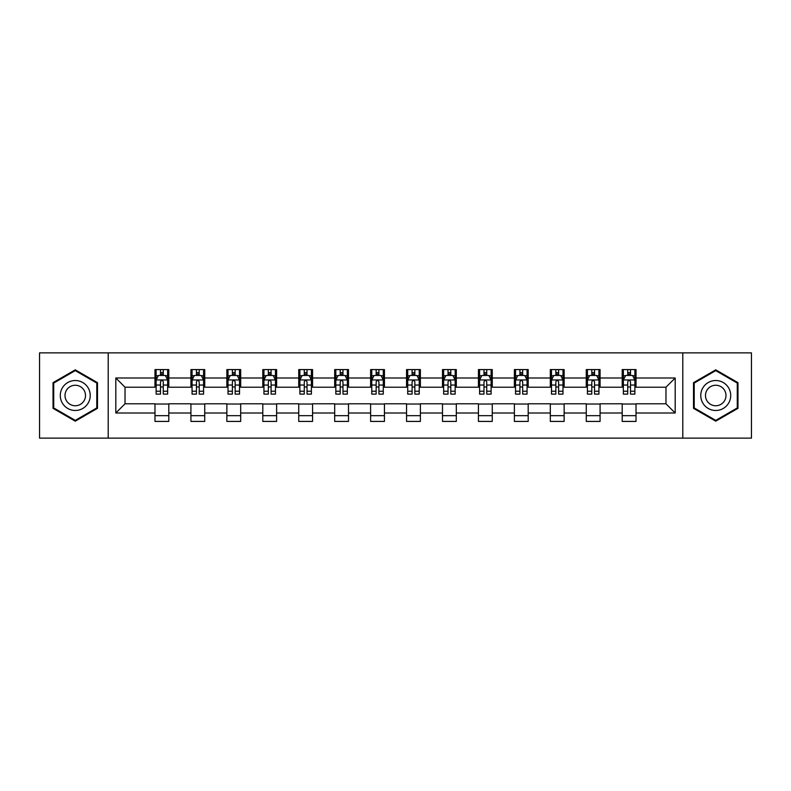 <?xml version="1.0" encoding="UTF-8"?>
<svg xmlns="http://www.w3.org/2000/svg" width="791" height="791" viewBox="0 0 791 791"><rect width="100%" height="100%" fill="white"/><g stroke="black" fill="none" stroke-linecap="round" stroke-linejoin="round"><path stroke-width="1.19" d="M682.791 438.125L751.45 438.125L751.45 352.875L682.791 352.875L682.791 438.125L108.209 438.125L108.209 352.875L39.55 352.875L39.55 438.125L108.209 438.125M682.791 352.875L108.209 352.875M636.023 377.989L636.023 369.585L622.201 369.585L622.201 377.989L600.082 377.989L600.082 369.585L586.26 369.585L586.26 377.989L564.141 377.989L564.141 369.585L550.318 369.585L550.318 377.989L528.2 377.989L528.2 369.585L514.377 369.585L514.377 377.989L492.259 377.989L492.259 369.585L478.436 369.585L478.436 377.989L456.318 377.989L456.318 369.585L442.495 369.585L442.495 377.989L420.387 377.989L420.387 369.585L406.554 369.585L406.554 377.989L384.446 377.989L384.446 369.585L370.613 369.585L370.613 377.989L348.505 377.989L348.505 369.585L334.682 369.585L334.682 377.989L312.564 377.989L312.564 369.585L298.741 369.585L298.741 377.989L276.623 377.989L276.623 369.585L262.8 369.585L262.8 377.989L240.682 377.989L240.682 369.585L226.859 369.585L226.859 377.989L204.74 377.989L204.74 369.585L190.918 369.585L190.918 377.989L168.799 377.989L168.799 369.585L154.977 369.585L154.977 377.989L115.812 377.989L115.812 413.011L125.027 403.796L154.977 403.796L154.977 421.415L168.799 421.415L168.799 403.796L190.918 403.796L190.918 421.415L204.74 421.415L204.74 403.796L226.859 403.796L226.859 421.415L240.682 421.415L240.682 403.796L262.8 403.796L262.8 421.415L276.623 421.415L276.623 403.796L298.741 403.796L298.741 421.415L312.564 421.415L312.564 403.796L334.682 403.796L334.682 421.415L348.505 421.415L348.505 403.796L370.613 403.796L370.613 421.415L384.446 421.415L384.446 403.796L406.554 403.796L406.554 421.415L420.387 421.415L420.387 403.796L442.495 403.796L442.495 421.415L456.318 421.415L456.318 403.796L478.436 403.796L478.436 421.415L492.259 421.415L492.259 403.796L514.377 403.796L514.377 421.415L528.2 421.415L528.2 403.796L550.318 403.796L550.318 421.415L564.141 421.415L564.141 403.796L586.26 403.796L586.26 421.415L600.082 421.415L600.082 403.796L622.201 403.796L622.201 421.415L636.023 421.415L636.023 403.796L665.973 403.796L665.973 387.204L636.023 387.204L636.023 377.989L675.188 377.989L675.188 413.011L636.023 413.011M622.201 413.011L600.082 413.011M586.26 413.011L564.141 413.011M550.318 413.011L528.2 413.011M514.377 413.011L492.259 413.011M478.436 413.011L456.318 413.011M442.495 413.011L420.387 413.011M406.554 413.011L384.446 413.011M370.613 413.011L348.505 413.011M334.682 413.011L312.564 413.011M298.741 413.011L276.623 413.011M262.8 413.011L240.682 413.011M226.859 413.011L204.74 413.011M190.918 413.011L168.799 413.011M154.977 413.011L115.812 413.011M622.201 377.989L622.201 387.204L600.082 387.204L600.082 377.989M586.26 377.989L586.26 387.204L564.141 387.204L564.141 377.989M550.318 377.989L550.318 387.204L528.2 387.204L528.2 377.989M514.377 377.989L514.377 387.204L492.259 387.204L492.259 377.989M478.436 377.989L478.436 387.204L456.318 387.204L456.318 377.989M442.495 377.989L442.495 387.204L420.387 387.204L420.387 377.989M406.554 377.989L406.554 387.204L384.446 387.204L384.446 377.989M370.613 377.989L370.613 387.204L348.505 387.204L348.505 377.989M334.682 377.989L334.682 387.204L312.564 387.204L312.564 377.989M298.741 377.989L298.741 387.204L276.623 387.204L276.623 377.989M262.8 377.989L262.8 387.204L240.682 387.204L240.682 377.989M226.859 377.989L226.859 387.204L204.74 387.204L204.74 377.989M190.918 377.989L190.918 387.204L168.799 387.204L168.799 377.989M154.977 377.989L154.977 387.204L125.027 387.204L115.812 377.989M125.027 387.204L125.027 403.796M675.188 413.011L665.973 403.796M665.973 387.204L675.188 377.989M154.977 375.339L156.124 375.339M160.504 375.339L163.272 375.339M167.643 375.339L168.799 375.339M154.977 386.977L156.124 386.977M160.504 386.977L163.272 386.977M167.643 386.977L168.799 386.977M154.977 404.023L168.799 404.023M154.977 415.661L168.799 415.661M190.918 404.023L204.74 404.023M190.918 415.661L204.74 415.661M190.918 375.339L192.065 375.339M196.445 375.339L199.213 375.339M203.584 375.339L204.74 375.339M190.918 386.977L192.065 386.977M196.445 386.977L199.213 386.977M203.584 386.977L204.74 386.977M226.859 404.023L240.682 404.023M226.859 415.661L240.682 415.661M226.859 375.339L228.006 375.339M232.386 375.339L235.154 375.339M239.525 375.339L240.682 375.339M226.859 386.977L228.006 386.977M232.386 386.977L235.154 386.977M239.525 386.977L240.682 386.977M262.8 404.023L276.623 404.023M262.8 415.661L276.623 415.661M262.8 375.339L263.947 375.339M268.327 375.339L271.086 375.339M275.466 375.339L276.623 375.339M262.8 386.977L263.947 386.977M268.327 386.977L271.086 386.977M275.466 386.977L276.623 386.977M298.741 404.023L312.564 404.023M298.741 415.661L312.564 415.661M298.741 375.339L299.888 375.339M304.268 375.339L307.027 375.339M311.407 375.339L312.564 375.339M298.741 386.977L299.888 386.977M304.268 386.977L307.027 386.977M311.407 386.977L312.564 386.977M334.682 404.023L348.505 404.023M334.682 415.661L348.505 415.661M334.682 375.339L335.829 375.339M340.209 375.339L342.968 375.339M347.348 375.339L348.505 375.339M334.682 386.977L335.829 386.977M340.209 386.977L342.968 386.977M347.348 386.977L348.505 386.977M370.613 404.023L384.446 404.023M370.613 415.661L384.446 415.661M370.613 375.339L371.77 375.339M376.15 375.339L378.909 375.339M383.289 375.339L384.446 375.339M370.613 386.977L371.77 386.977M376.15 386.977L378.909 386.977M383.289 386.977L384.446 386.977M406.554 404.023L420.387 404.023M406.554 415.661L420.387 415.661M406.554 375.339L407.711 375.339M412.091 375.339L414.85 375.339M419.23 375.339L420.387 375.339M406.554 386.977L407.711 386.977M412.091 386.977L414.85 386.977M419.23 386.977L420.387 386.977M442.495 404.023L456.318 404.023M442.495 415.661L456.318 415.661M442.495 375.339L443.652 375.339M448.032 375.339L450.791 375.339M455.171 375.339L456.318 375.339M442.495 386.977L443.652 386.977M448.032 386.977L450.791 386.977M455.171 386.977L456.318 386.977M478.436 404.023L492.259 404.023M478.436 415.661L492.259 415.661M478.436 375.339L479.593 375.339M483.973 375.339L486.732 375.339M491.112 375.339L492.259 375.339M478.436 386.977L479.593 386.977M483.973 386.977L486.732 386.977M491.112 386.977L492.259 386.977M514.377 404.023L528.2 404.023M514.377 415.661L528.2 415.661M514.377 375.339L515.534 375.339M519.914 375.339L522.673 375.339M527.053 375.339L528.2 375.339M514.377 386.977L515.534 386.977M519.914 386.977L522.673 386.977M527.053 386.977L528.2 386.977M550.318 404.023L564.141 404.023M550.318 415.661L564.141 415.661M550.318 375.339L551.475 375.339M555.846 375.339L558.614 375.339M562.994 375.339L564.141 375.339M550.318 386.977L551.475 386.977M555.846 386.977L558.614 386.977M562.994 386.977L564.141 386.977M586.26 404.023L600.082 404.023M586.26 415.661L600.082 415.661M586.26 375.339L587.416 375.339M591.787 375.339L594.555 375.339M598.935 375.339L600.082 375.339M586.26 386.977L587.416 386.977M591.787 386.977L594.555 386.977M598.935 386.977L600.082 386.977M622.201 404.023L636.023 404.023M622.201 415.661L636.023 415.661M622.201 375.339L623.357 375.339M627.728 375.339L630.496 375.339M634.876 375.339L636.023 375.339M622.201 386.977L623.357 386.977M627.728 386.977L630.496 386.977M634.876 386.977L636.023 386.977M75.264 421.168L97.491 408.334L97.491 382.666L75.264 369.832L53.027 382.666L53.027 408.334L75.264 421.168M737.973 382.666L715.736 369.832L693.509 382.666L693.509 408.334L715.736 421.168L737.973 408.334L737.973 382.666M163.272 372.581L160.504 372.581M167.643 391.229L163.272 391.229L163.272 394.116L167.643 394.116L167.643 380.066L165.339 375.458L158.427 375.458L156.124 380.066L156.124 394.116L160.504 394.116L160.504 391.229L156.124 391.229M156.124 380.066L156.124 369.585M167.643 380.066L167.643 369.585M160.504 375.458L160.504 369.585M163.272 369.585L163.272 375.458M163.272 391.229L163.272 381.796C162.353 380.016 161.423 380.016 160.504 381.796L160.504 391.229M88.226 402.985A14.98 14.98 0 0 0 82.748 382.528A14.98 14.98 0 0 0 62.291 388.015A14.98 14.98 0 0 0 67.769 408.472A14.98 14.98 0 0 0 88.226 402.985M84.143 400.622A10.253 10.253 0 0 0 80.385 386.621A10.253 10.253 0 0 0 66.385 390.378A10.253 10.253 0 0 0 70.132 404.379A10.253 10.253 0 0 0 84.143 400.622M53.719 407.938L53.719 383.062L75.264 370.623L96.799 383.062L96.799 407.938L75.264 420.377L53.719 407.938M715.736 380.52A14.98 14.98 0 0 0 700.767 395.5A14.98 14.98 0 0 0 715.736 410.48A14.98 14.98 0 0 0 730.716 395.5A14.98 14.98 0 0 0 715.736 380.52M715.736 385.247A10.253 10.253 0 0 0 705.483 395.5A10.253 10.253 0 0 0 715.736 405.753A10.253 10.253 0 0 0 725.99 395.5A10.253 10.253 0 0 0 715.736 385.247M737.281 407.938L715.736 420.377L694.201 407.938L694.201 383.062L715.736 370.623L737.281 383.062L737.281 407.938M199.213 372.581L196.445 372.581M203.584 391.229L199.213 391.229L199.213 394.116L203.584 394.116L203.584 380.066L201.28 375.458L194.368 375.458L192.065 380.066L192.065 394.116L196.445 394.116L196.445 391.229L192.065 391.229M192.065 380.066L192.065 369.585M203.584 380.066L203.584 369.585M196.445 375.458L196.445 369.585M199.213 369.585L199.213 375.458M199.213 391.229L199.213 381.796C198.284 380.016 197.364 380.016 196.445 381.796L196.445 391.229M235.154 372.581L232.386 372.581M239.525 391.229L235.154 391.229L235.154 394.116L239.525 394.116L239.525 380.066L237.221 375.458L230.31 375.458L228.006 380.066L228.006 394.116L232.386 394.116L232.386 391.229L228.006 391.229M228.006 380.066L228.006 369.585M239.525 380.066L239.525 369.585M232.386 375.458L232.386 369.585M235.154 369.585L235.154 375.458M235.154 391.229L235.154 381.796C234.225 380.016 233.305 380.016 232.386 381.796L232.386 391.229M271.086 372.581L268.327 372.581M275.466 391.229L271.086 391.229L271.086 394.116L275.466 394.116L275.466 380.066L273.162 375.458L266.251 375.458L263.947 380.066L263.947 394.116L268.327 394.116L268.327 391.229L263.947 391.229M263.947 380.066L263.947 369.585M275.466 380.066L275.466 369.585M268.327 375.458L268.327 369.585M271.086 369.585L271.086 375.458M271.086 391.229L271.086 381.796C270.166 380.016 269.247 380.016 268.327 381.796L268.327 391.229M307.027 372.581L304.268 372.581M311.407 391.229L307.027 391.229L307.027 394.116L311.407 394.116L311.407 380.066L309.103 375.458L302.192 375.458L299.888 380.066L299.888 394.116L304.268 394.116L304.268 391.229L299.888 391.229M299.888 380.066L299.888 369.585M311.407 380.066L311.407 369.585M304.268 375.458L304.268 369.585M307.027 369.585L307.027 375.458M307.027 391.229L307.027 381.796C306.107 380.016 305.188 380.016 304.268 381.796L304.268 391.229M342.968 372.581L340.209 372.581M347.348 391.229L342.968 391.229L342.968 394.116L347.348 394.116L347.348 380.066L345.044 375.458L338.133 375.458L335.829 380.066L335.829 394.116L340.209 394.116L340.209 391.229L335.829 391.229M335.829 380.066L335.829 369.585M347.348 380.066L347.348 369.585M340.209 375.458L340.209 369.585M342.968 369.585L342.968 375.458M342.968 391.229L342.968 381.796C342.048 380.016 341.129 380.016 340.209 381.796L340.209 391.229M378.909 372.581L376.15 372.581M383.289 391.229L378.909 391.229L378.909 394.116L383.289 394.116L383.289 380.066L380.985 375.458L374.074 375.458L371.77 380.066L371.77 394.116L376.15 394.116L376.15 391.229L371.77 391.229M371.77 380.066L371.77 369.585M383.289 380.066L383.289 369.585M376.15 375.458L376.15 369.585M378.909 369.585L378.909 375.458M378.909 391.229L378.909 381.796C377.989 380.016 377.07 380.016 376.15 381.796L376.15 391.229M414.85 372.581L412.091 372.581M419.23 391.229L414.85 391.229L414.85 394.116L419.23 394.116L419.23 380.066L416.926 375.458L410.015 375.458L407.711 380.066L407.711 394.116L412.091 394.116L412.091 391.229L407.711 391.229M407.711 380.066L407.711 369.585M419.23 380.066L419.23 369.585M412.091 375.458L412.091 369.585M414.85 369.585L414.85 375.458M414.85 391.229L414.85 381.796C413.93 380.016 413.011 380.016 412.091 381.796L412.091 391.229M450.791 372.581L448.032 372.581M455.171 391.229L450.791 391.229L450.791 394.116L455.171 394.116L455.171 380.066L452.867 375.458L445.956 375.458L443.652 380.066L443.652 394.116L448.032 394.116L448.032 391.229L443.652 391.229M443.652 380.066L443.652 369.585M455.171 380.066L455.171 369.585M448.032 375.458L448.032 369.585M450.791 369.585L450.791 375.458M450.791 391.229L450.791 381.796C449.871 380.016 448.952 380.016 448.032 381.796L448.032 391.229M486.732 372.581L483.973 372.581M491.112 391.229L486.732 391.229L486.732 394.116L491.112 394.116L491.112 380.066L488.808 375.458L481.897 375.458L479.593 380.066L479.593 394.116L483.973 394.116L483.973 391.229L479.593 391.229M479.593 380.066L479.593 369.585M491.112 380.066L491.112 369.585M483.973 375.458L483.973 369.585M486.732 369.585L486.732 375.458M486.732 391.229L486.732 381.796C485.812 380.016 484.893 380.016 483.973 381.796L483.973 391.229M522.673 372.581L519.914 372.581M527.053 391.229L522.673 391.229L522.673 394.116L527.053 394.116L527.053 380.066L524.749 375.458L517.838 375.458L515.534 380.066L515.534 394.116L519.914 394.116L519.914 391.229L515.534 391.229M515.534 380.066L515.534 369.585M527.053 380.066L527.053 369.585M519.914 375.458L519.914 369.585M522.673 369.585L522.673 375.458M522.673 391.229L522.673 381.796C521.753 380.016 520.834 380.016 519.914 381.796L519.914 391.229M558.614 372.581L555.846 372.581M562.994 391.229L558.614 391.229L558.614 394.116L562.994 394.116L562.994 380.066L560.69 375.458L553.779 375.458L551.475 380.066L551.475 394.116L555.846 394.116L555.846 391.229L551.475 391.229M551.475 380.066L551.475 369.585M562.994 380.066L562.994 369.585M555.846 375.458L555.846 369.585M558.614 369.585L558.614 375.458M558.614 391.229L558.614 381.796C557.695 380.016 556.775 380.016 555.846 381.796L555.846 391.229M594.555 372.581L591.787 372.581M598.935 391.229L594.555 391.229L594.555 394.116L598.935 394.116L598.935 380.066L596.632 375.458L589.72 375.458L587.416 380.066L587.416 394.116L591.787 394.116L591.787 391.229L587.416 391.229M587.416 380.066L587.416 369.585M598.935 380.066L598.935 369.585M591.787 375.458L591.787 369.585M594.555 369.585L594.555 375.458M594.555 391.229L594.555 381.796C593.636 380.016 592.716 380.016 591.787 381.796L591.787 391.229M630.496 372.581L627.728 372.581M634.876 391.229L630.496 391.229L630.496 394.116L634.876 394.116L634.876 380.066L632.573 375.458L625.661 375.458L623.357 380.066L623.357 394.116L627.728 394.116L627.728 391.229L623.357 391.229M623.357 380.066L623.357 369.585M634.876 380.066L634.876 369.585M627.728 375.458L627.728 369.585M630.496 369.585L630.496 375.458M630.496 391.229L630.496 381.796C629.577 380.016 628.657 380.016 627.728 381.796L627.728 391.229M167.593 379.947L156.183 379.947M156.124 375.735L158.289 375.735M165.477 375.735L167.643 375.735M160.504 385.049L156.124 385.049M167.643 385.049L163.272 385.049M163.272 374.044L160.504 374.044M203.524 379.947L192.124 379.947M192.065 375.735L194.23 375.735M201.418 375.735L203.584 375.735M196.445 385.049L192.065 385.049M203.584 385.049L199.213 385.049M199.213 374.044L196.445 374.044M239.465 379.947L228.065 379.947M228.006 375.735L230.171 375.735M237.359 375.735L239.525 375.735M232.386 385.049L228.006 385.049M239.525 385.049L235.154 385.049M235.154 374.044L232.386 374.044M275.406 379.947L264.006 379.947M263.947 375.735L266.112 375.735M273.3 375.735L275.466 375.735M268.327 385.049L263.947 385.049M275.466 385.049L271.086 385.049M271.086 374.044L268.327 374.044M311.347 379.947L299.947 379.947M299.888 375.735L302.053 375.735M309.241 375.735L311.407 375.735M304.268 385.049L299.888 385.049M311.407 385.049L307.027 385.049M307.027 374.044L304.268 374.044M347.289 379.947L335.888 379.947M335.829 375.735L337.994 375.735M345.183 375.735L347.348 375.735M340.209 385.049L335.829 385.049M347.348 385.049L342.968 385.049M342.968 374.044L340.209 374.044M383.23 379.947L371.829 379.947M371.77 375.735L373.935 375.735M381.124 375.735L383.289 375.735M376.15 385.049L371.77 385.049M383.289 385.049L378.909 385.049M378.909 374.044L376.15 374.044M419.171 379.947L407.77 379.947M407.711 375.735L409.876 375.735M417.065 375.735L419.23 375.735M412.091 385.049L407.711 385.049M419.23 385.049L414.85 385.049M414.85 374.044L412.091 374.044M455.112 379.947L443.711 379.947M443.652 375.735L445.817 375.735M453.006 375.735L455.171 375.735M448.032 385.049L443.652 385.049M455.171 385.049L450.791 385.049M450.791 374.044L448.032 374.044M491.053 379.947L479.653 379.947M479.593 375.735L481.759 375.735M488.947 375.735L491.112 375.735M483.973 385.049L479.593 385.049M491.112 385.049L486.732 385.049M486.732 374.044L483.973 374.044M526.994 379.947L515.594 379.947M515.534 375.735L517.7 375.735M524.888 375.735L527.053 375.735M519.914 385.049L515.534 385.049M527.053 385.049L522.673 385.049M522.673 374.044L519.914 374.044M562.935 379.947L551.535 379.947M551.475 375.735L553.641 375.735M560.829 375.735L562.994 375.735M555.846 385.049L551.475 385.049M562.994 385.049L558.614 385.049M558.614 374.044L555.846 374.044M598.876 379.947L587.476 379.947M587.416 375.735L589.582 375.735M596.77 375.735L598.935 375.735M591.787 385.049L587.416 385.049M598.935 385.049L594.555 385.049M594.555 374.044L591.787 374.044M634.817 379.947L623.407 379.947M623.357 375.735L625.523 375.735M632.711 375.735L634.876 375.735M627.728 385.049L623.357 385.049M634.876 385.049L630.496 385.049M630.496 374.044L627.728 374.044"/></g></svg>
